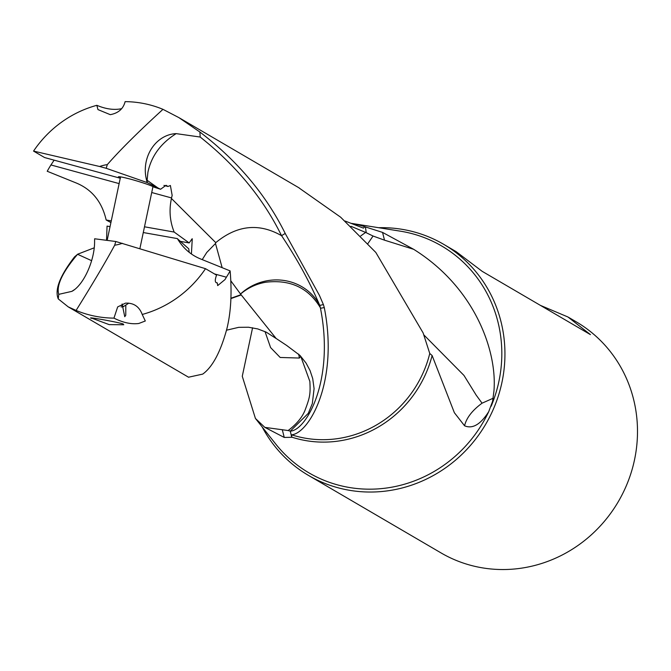 <?xml version="1.0" encoding="UTF-8"?>
<svg xmlns="http://www.w3.org/2000/svg" width="671" height="671" viewBox="0 0 671 671"><rect width="100%" height="100%" fill="white"/><g stroke="black" fill="none" stroke-linecap="round" stroke-linejoin="round"><path stroke-width="1.01" d="M77.584 254.292L74.531 256.884C59.904 275.865 54.477 289.872 58.26 298.905L58.746 294.351C56.171 285.51 62.453 272.158 77.584 254.292L91.617 260.675M122.382 243.305A41.183 39.128 -59.7 0 1 114.691 245.192L115.789 241.501L205.511 268.685A109.616 104.139 -59.7 0 1 142.218 314.464C139.232 306.513 133.638 302.747 125.435 303.158L117.668 306.924L113.953 318.129A109.616 104.139 -59.7 0 1 76.091 310.438L68.216 306.865L58.26 298.905M74.926 289.344L71.831 291.373A35.043 14.796 108.8 0 0 73.55 290.358A35.043 14.796 108.8 0 0 94.125 248.941A35.043 14.796 -71.2 0 0 94.15 248.765A35.043 14.796 -71.2 0 0 94.586 240.906A33.894 14.309 108.8 0 0 94.628 238.775L115.789 241.501M71.831 291.373L58.746 294.351M114.691 245.192C105.792 261.665 92.925 283.414 76.091 310.438M163.95 185.389L167.96 186.479L170.392 185.506L172.162 195.42L171.524 197.928L151.721 192.518M119.128 183.602L50.946 164.957L54.133 160.159M110.908 222.562L106.161 219.987C101.992 201.921 92.07 189.608 76.402 183.057L47.222 171.264A109.616 104.139 -59.7 0 1 50.946 164.957M106.161 219.987L111.26 220.893M144.491 226.798L174.166 232.065C169.855 221.313 168.949 210.115 171.441 198.482L215.768 242.65C237.064 225.12 258.989 222.797 281.543 235.68C263.191 198.339 236.075 165.46 200.193 137.043L199.883 132.019C237.534 160.864 265.976 194.665 285.217 233.449L281.543 235.68M171.524 197.928L171.441 198.482M174.166 232.065L189.18 242.936L179.518 241.216M214.51 273.944L226.404 277.198L225.011 279.572L217.672 285.603L217.32 282.919L216.054 282.575M226.404 277.198A109.616 104.139 -59.7 0 0 230.128 270.899L200.939 259.098C191.009 255.139 183.149 248.312 177.379 238.599L143.275 232.543M177.538 238.868L188.769 248.824L189.188 252.33M110.052 226.639L107.05 226.102L106.546 240.31M192.141 238.759L189.18 242.936M191.403 253.982L192.267 238.817M413.663 249.31L384.508 240.168L382.545 232.401L413.663 249.31C475.135 287.674 497.463 351.529 493.915 391.352L492.564 401.392L488.74 411.625C480.604 424.466 472.543 429.188 464.567 425.791L454.359 412.699L432.124 355.521L429.759 353.474L423.124 332.917L375.819 252.447L340.658 217.211L299.241 188.09M540.415 305.38L567.968 316.997L590.438 334.628L482.206 271.352L456.104 251.625L443.606 244.286A133.864 127.163 -59.7 0 0 378.637 227.704M230.858 280.872L240.554 294.049C247.985 287.792 256.381 283.858 265.733 282.239C290.216 279.312 308.434 287.809 320.377 307.737L320.478 308.283L324.278 307.578C338.838 381.245 309.423 433.08 291.675 434.825L291.726 437.299L284.244 437.442L264.844 427.377L288.144 430.539C296.431 424.273 302.025 417.588 304.936 410.493C309.876 397.358 310.564 394.28 309.859 381.413M264.844 427.377L255.425 418.444L242.273 376.28L252.581 327.767M309.851 381.413L300.751 356.351L299.383 358.046L280.184 357.467L270.598 347.586L265.02 331.583M262.16 426.932A133.864 127.163 -59.7 0 0 308.484 475.412A133.864 127.163 -59.7 0 0 499.107 393.5A133.864 127.163 -59.7 0 0 443.606 244.286M568.555 317.341L576.154 321.786A133.864 127.163 120.3 0 1 631.663 471A133.864 127.163 120.3 0 1 441.032 552.912L308.484 475.412M252.522 327.758A133.864 127.163 -59.7 0 0 252.38 328.262M493.143 398.247L482.063 403.187C472.241 410.4 466.412 417.941 464.567 425.791M291.835 437.148A111.579 105.993 -59.7 0 0 430.874 359.983A111.579 105.993 -59.7 0 0 432.124 355.521M291.726 437.299L290.308 431.134L288.144 430.539M290.308 431.134L308.291 413.344M320.478 308.283C334.77 380.541 306.186 430.463 290.426 431.126M287.045 345.699L276.133 338.469L241.233 294.938L230.916 298.57M240.554 294.049L241.233 294.938M241.057 294.67L230.925 298.251M188.685 377.177L202.717 374.108C212.606 366.987 220.7 351.721 226.999 328.312L227.05 328.085C230.975 311.73 231.998 292.665 230.128 270.899M298.704 354.137L299.383 358.046M382.545 232.401L364.764 226.723A111.579 105.993 -59.7 0 0 351.713 223.435M364.764 226.723L363.422 228.14M350.958 226.295L365.611 232.426L360.805 235.882M345.129 221.044L363.271 228.081M365.401 226.882L366.24 232.72L365.611 232.426M367.976 243.472L373.042 236.024L366.24 232.72M373.042 236.024L384.508 240.168M423.854 334.913L463.98 375.441L476.2 395.169L482.063 403.187M285.217 233.449L319.421 295.374L323.397 304.567L319.748 305.414L320.377 307.737M323.397 304.567L324.278 307.57M319.748 305.414L319.597 305.053C309.901 282.315 297.278 259.274 281.745 235.932M240.52 294.007A50.593 48.127 158.6 0 1 264.668 281.25A50.593 48.127 158.6 0 1 319.597 305.053M202.432 259.3L206.752 252.464L215.492 243.498L222.118 267.578M215.492 243.498L215.768 242.65M147.159 182.579L147.293 180.415L157.903 187.93L147.159 182.579A46.844 3.615 16.7 0 1 147.083 182.546A33.894 29.381 -81 0 1 146.588 180.105A35.043 30.38 -81 0 1 145.305 171.239A35.043 30.38 99 0 1 145.297 171.055A35.043 30.38 99 0 1 176.171 133.63L200.193 137.043M147.293 180.415L146.588 180.105M147.117 180.314L147.897 172.397C151.193 156.335 160.621 143.409 176.171 133.63M167.96 186.479L166.056 185.271L160.595 189.264L157.903 187.93M147.083 182.546L106.211 168.304L107.318 164.613C119.824 150.245 138.369 131.818 162.969 109.339L178.872 117.601L199.883 132.019M107.318 164.613A41.183 39.128 -59.7 0 0 99.627 166.5L33.55 151.092L44.596 157.551L120.26 178.234M106.211 168.304L99.627 166.5M160.595 189.264L154.129 187.184C150.623 185.288 143.082 182.697 131.499 179.409C120.705 176.582 116.569 175.987 119.111 177.614L120.444 178.285M118.398 176.943L119.111 177.614M121.518 108.71C114.045 110.229 105.817 109.096 96.842 105.313A109.616 104.139 -59.7 0 0 33.55 151.092M162.969 109.339A109.616 104.139 -59.7 0 0 125.108 101.64C123.321 108.803 118.381 113.147 110.279 114.666L97.958 109.591L96.842 105.313M113.953 318.129C123.061 322.684 131.34 324.47 138.788 323.481L145.305 320.99L142.218 314.464M122.13 303.997L124.747 316.704L125.762 315.253L125.804 305.095M91.474 318.356C84.848 316.234 117.66 322.063 123.212 324.001L123.749 324.764L109.172 324.613L90.887 317.836M205.511 268.685L216.557 275.144C214.67 280.293 214.921 282.885 217.32 282.919L216.599 282.852M77.66 254.2L94.267 247.8M121.065 306.89A12.648 1.308 -168.1 0 0 123.246 306.739L128.203 303.544A16.867 1.745 -168.1 0 0 128.329 303.384A16.867 1.745 -168.1 0 0 128.178 303.066M123.246 306.739A12.648 1.308 -168.1 0 0 121.493 305.506M284.244 437.442L282.281 429.666M351.587 223.393L400.142 231.134A131.432 124.856 120.3 0 1 496.095 392.434A131.432 124.856 120.3 0 1 491.13 406.274M488.74 411.625A131.432 124.856 120.3 0 1 275.697 443.992L255.425 418.452M429.759 353.474A109.616 104.139 120.3 0 1 428.249 359.01A109.616 104.139 120.3 0 1 291.675 434.825M308.257 413.395L312.317 403.606L314.087 388.652L312.711 378.57L310.044 370.543L306.11 363.162L300.054 355.487L287.029 345.724M226.546 330.199L238.708 327.339L248.496 327.238L257.756 328.924L266.219 332.145L276.125 338.486M179.442 117.937L299.291 187.997M68.341 306.941L188.635 377.27M120.545 176.884L107.15 240.386M152.971 186.588L139.904 248.547"/></g></svg>
